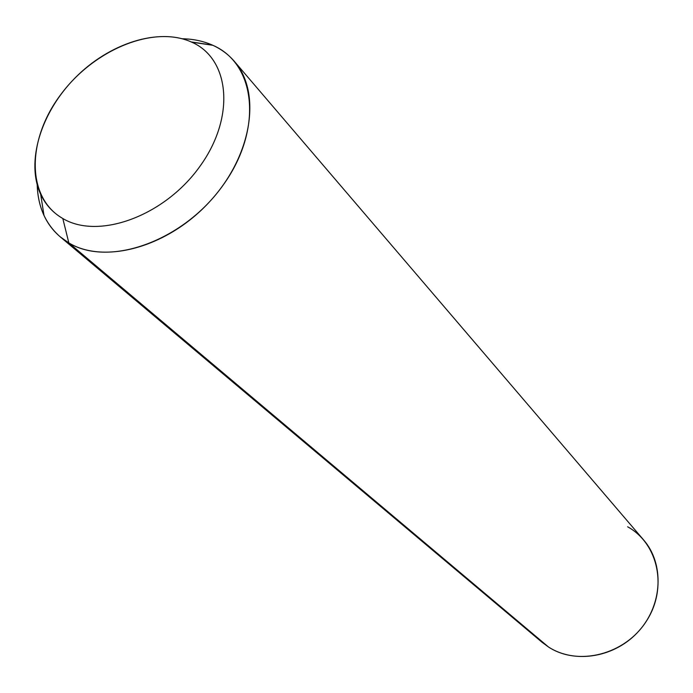 <?xml version="1.0" encoding="UTF-8"?>
<svg xmlns="http://www.w3.org/2000/svg" width="693" height="693" viewBox="0 0 693 693"><rect width="100%" height="100%" fill="white"/><g stroke="black" fill="none" stroke-linecap="round" stroke-linejoin="round"><path stroke-width="1.04" d="M68.841 242.914L62.812 218.52C98.649 240.029 164.484 216.077 199.775 166.545C235.611 117.308 230.085 58.81 191.684 42.143L212.82 45.288C256.219 63.929 263.201 129.799 223.007 185.291C183.428 241.121 109.078 267.585 68.841 242.914C57.727 236.313 49.454 227.165 43.997 215.462C39.778 206.254 37.517 196.076 37.214 184.936C37.916 206.739 45.591 224.038 60.23 236.85L68.841 242.914C104.998 264.726 168.927 246.821 210.438 200.814C252.261 155.067 261.72 92.446 234.338 61.348C228.292 54.331 220.946 48.908 212.318 45.062L191.242 41.952C158.48 27.373 109.156 43.33 75.078 77.928C40.896 112.422 25.598 161.876 40.688 194.352C45.547 204.704 52.919 212.76 62.812 218.52L68.841 242.914L548.527 647.028L68.841 242.914M212.318 45.062C203.205 41.06 193.174 38.955 182.242 38.756C193.174 38.955 203.205 41.06 212.318 45.062L212.465 45.236M62.812 218.52C26.343 197.687 26.663 140.332 60.187 95.348C93.2 50.095 153.058 24.818 191.242 41.952C229.911 58.342 235.767 116.857 199.982 166.268C164.743 215.965 98.718 240.073 62.812 218.52M234.338 61.348L643.65 539.977C664.301 563.73 662.759 604.261 639.111 630.734C615.679 657.397 575.103 664.266 548.527 647.028L542.117 642.324L60.23 236.85M536.347 636.772L548.527 647.028C578.205 666.484 624.878 654.764 646.222 621.404C668.017 588.322 658.428 543.71 627.615 526.775M191.684 42.143L212.82 45.288M40.688 194.352L43.997 215.462"/></g></svg>
